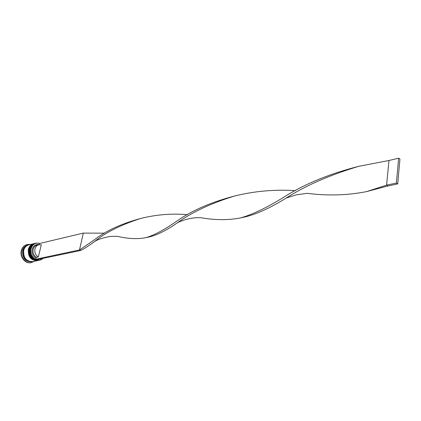 <?xml version="1.0" encoding="UTF-8"?>
<svg xmlns="http://www.w3.org/2000/svg" width="421" height="421" viewBox="0 0 421 421"><rect width="100%" height="100%" fill="white"/><g stroke="black" fill="none" stroke-linecap="round" stroke-linejoin="round"><path stroke-width="0.63" d="M39.874 243.422C35.543 242.396 32.585 244.169 31.001 248.758C28.765 256.321 37.932 263.572 43.01 258.389M43.184 258.352L39.895 260.125C33.354 259.983 30.328 256.189 30.807 248.727C31.659 245.727 33.417 243.854 36.085 243.106L40.037 243.385M36.085 243.106L35.427 243.264C32.759 244.012 31.001 245.88 30.154 248.879C29.675 256.331 32.701 260.125 39.232 260.262L39.895 260.125M34.701 243.438L34.338 243.527C31.675 244.269 29.917 246.138 29.07 249.132C28.586 256.568 31.607 260.352 38.137 260.488L38.5 260.415C31.97 260.278 28.949 256.489 29.433 249.048C30.28 246.053 32.038 244.185 34.701 243.438L34.811 243.412M32.533 261.651L31.643 261.841C25.149 261.715 22.15 257.973 22.639 250.621C23.487 247.664 25.239 245.811 27.891 245.069L28.775 244.859M34.248 261.299L31.412 262.588C25.718 264.051 19.861 256.81 21.703 250.479C22.618 247.29 24.502 245.29 27.36 244.49L30.48 244.448M37.516 260.615L37.406 260.641C30.886 260.504 27.865 256.726 28.349 249.295C29.196 246.311 30.954 244.443 33.617 243.701L33.722 243.675M37.406 260.641L32.717 261.615C26.218 261.488 23.213 257.741 23.702 250.374C24.55 247.411 26.302 245.559 28.954 244.817L33.617 243.701M32.359 261.694C25.86 261.567 22.86 257.82 23.35 250.458C24.197 247.495 25.944 245.643 28.596 244.901M31.412 262.588L31.054 262.662C25.365 264.125 19.508 256.884 21.35 250.558C22.266 247.369 24.15 245.38 27.007 244.575L27.36 244.49M38.343 256.942C35.501 255.131 34.375 252.463 34.959 248.943C35.59 246.69 36.911 245.285 38.911 244.733L41.311 244.78L38.343 256.942L36.506 257.336C33.669 255.531 32.543 252.874 33.133 249.358C33.764 247.116 35.08 245.717 37.074 245.164L38.911 244.733M36.506 257.336L35.974 258.078C32.791 256.094 31.528 253.142 32.18 249.216C33.417 245.527 35.78 244.006 39.269 244.643L39.279 244.664M141.577 218.231C121.485 223.567 105.534 230.924 93.725 240.291L79.485 249.979L80.7 250.474L36.864 259.678L35.69 259.231L79.485 249.979L83.316 233.102L39.548 243.501L39.269 244.643M35.974 258.078L35.69 259.231M80.7 250.474C84.595 248.485 89.152 245.548 94.372 241.68C105.382 232.613 120.759 224.888 140.498 218.515C156.059 214.584 171.71 213.305 187.456 214.684M94.372 241.68C96.993 239.812 101.724 238.165 108.576 236.728C110.497 236.334 113.544 236.234 117.712 236.418C128.379 238.86 137.825 239.265 146.061 237.628L147.829 237.255C156.159 235.576 166.006 230.755 177.373 222.804C179.009 222.156 177.783 222.135 186.371 219.362C194.234 217.483 196.465 217.699 200.301 217.631C214.91 220.23 228.377 220.315 240.696 217.878L242.438 217.515C254.905 214.973 269.477 208.484 286.164 198.049C305.409 185.656 329.617 175.078 358.787 166.311L388.951 160.496L386.599 185.124L387.936 185.971L366.396 191.644L386.599 185.124L396.372 183.061L397.703 183.924L399.95 159.085L398.634 158.196L388.951 160.496M240.696 217.878C253.079 214.342 268.014 207.095 285.501 196.149C305.483 183.593 330.19 173.578 359.608 166.1M83.316 233.102L104.576 233.166M177.373 222.804C191.744 212.331 210.721 203.427 234.286 196.086C254.226 191.123 274.597 189.313 295.4 190.65M146.061 237.628C154.36 235.155 164.579 229.677 176.725 221.183C191.887 210.479 211.405 202.022 235.281 195.823M286.164 198.049L296.237 194.855L307.214 193.318C327.675 195.944 347.404 195.386 366.396 191.644M397.703 183.924L387.936 185.971M398.634 158.196L396.372 183.061M29.591 249.053C29.107 256.463 32.149 260.236 38.721 260.367L38.795 260.352C32.264 260.215 29.238 256.426 29.723 248.979C30.57 245.985 32.328 244.112 34.99 243.37L34.922 243.385C32.254 244.133 30.496 246.001 29.649 248.995C29.165 256.442 32.191 260.231 38.721 260.367L38.758 260.362M34.959 243.375L34.922 243.385C32.222 244.148 30.449 246.027 29.596 249.016M28.507 249.306C28.023 256.699 31.059 260.462 37.627 260.594L37.701 260.578C31.175 260.446 28.154 256.663 28.633 249.232C29.486 246.243 31.238 244.375 33.906 243.627L33.833 243.648C31.17 244.39 29.412 246.259 28.565 249.248C28.081 256.678 31.101 260.462 37.627 260.594L37.664 260.588M33.869 243.638L33.833 243.648C31.133 244.406 29.365 246.28 28.512 249.269M31.317 261.751C25.423 260.894 22.787 257.136 23.408 250.479C24.097 247.974 25.502 246.243 27.633 245.29"/></g></svg>
